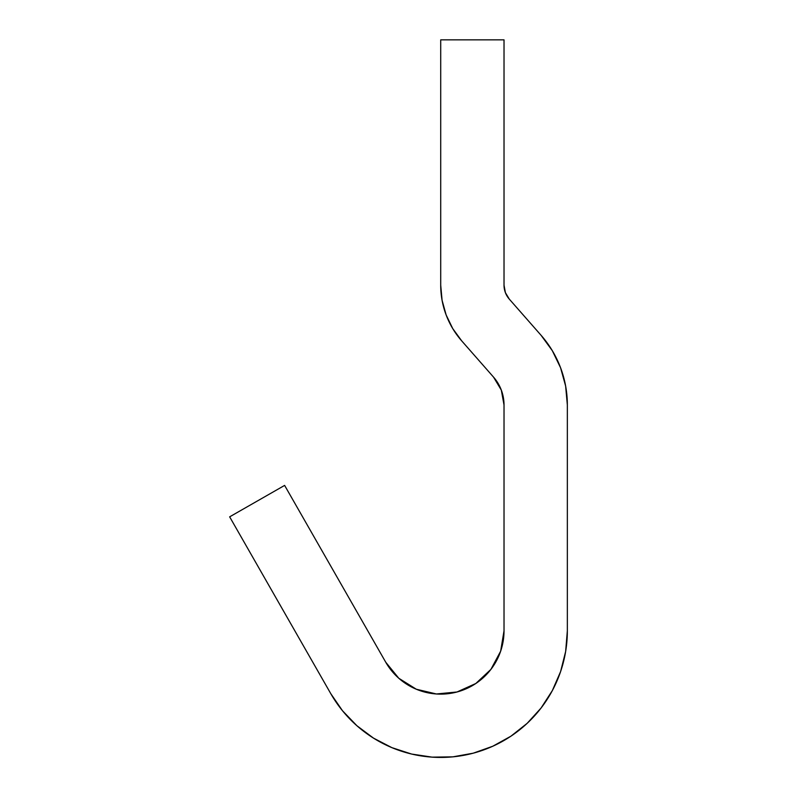 <?xml version="1.0" encoding="UTF-8"?>
<svg xmlns="http://www.w3.org/2000/svg" width="797" height="797" viewBox="0 0 797 797"><rect width="100%" height="100%" fill="white"/><g stroke="black" fill="none" stroke-linecap="round" stroke-linejoin="round"><path stroke-width="1.2" d="M385.748 662.237L284.619 485.403L385.748 662.237L398.789 678.257L416.303 689.226L436.407 693.978L456.97 691.995L475.809 683.507L490.902 669.4L500.655 651.189L504.023 630.806A63.312 63.312 0 0 1 385.748 662.237M229.656 516.835L284.619 485.403L229.656 516.835L330.785 693.669L229.656 516.835M565.631 386.057L567.344 404.966L565.631 386.057L560.57 367.756L552.301 350.66L541.103 335.328L509.273 299.094A21.101 21.101 0 0 1 504.023 285.167L505.388 292.609L509.273 299.094L541.103 335.328A105.523 105.523 0 0 1 567.344 404.966L567.344 630.806A126.633 126.633 0 0 1 330.785 693.669L342.511 710.765L356.877 725.708L342.511 710.765M504.023 39.85L504.023 285.167L504.023 39.85L440.711 39.85L440.711 285.167L440.711 39.85L504.023 39.85M461.702 340.877A84.422 84.422 0 0 1 440.711 285.167L442.076 300.29L446.131 314.935L452.746 328.603L461.702 340.877L493.532 377.111A42.211 42.211 0 0 1 504.023 404.966L504.023 630.806L504.023 404.966L501.313 390.082L493.532 377.111L461.702 340.877L452.746 328.603M567.344 404.966L567.344 630.806L565.651 651.468L560.6 671.572L552.341 690.581L541.093 707.995L527.156 723.337L510.907 736.199L492.765 746.241L473.239 753.185L452.835 756.851L432.104 757.14L411.611 754.052L391.895 747.646L373.484 738.112L356.877 725.708L373.484 738.112L391.895 747.646M436.407 693.978L456.97 691.995L475.809 683.507L490.902 669.4L500.655 651.189L504.023 630.806M504.023 404.966L501.313 390.082L493.532 377.111M560.6 671.572L552.341 690.581M527.156 723.337L510.907 736.199L492.765 746.241M473.239 753.185L452.835 756.851L432.104 757.14"/></g></svg>
